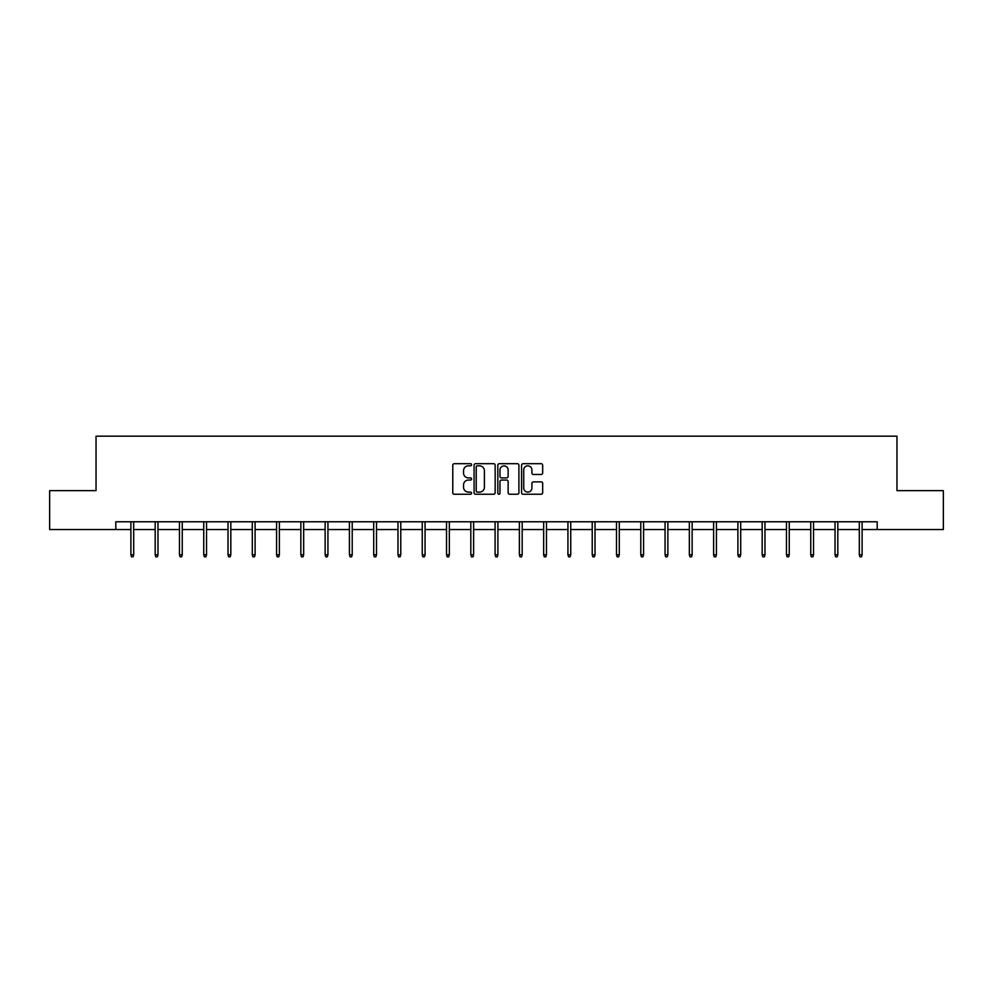 <?xml version="1.0" encoding="UTF-8"?>
<svg xmlns="http://www.w3.org/2000/svg" width="993" height="993" viewBox="0 0 993 993"><rect width="100%" height="100%" fill="white"/><g stroke="black" fill="none" stroke-linecap="round" stroke-linejoin="round"><path stroke-width="1.49" d="M471.601 464.761A1.067 1.067 0 0 0 470.533 463.694L454.298 463.694A1.527 1.527 0 0 0 452.771 465.221L452.771 492.727A1.527 1.527 0 0 0 454.298 494.253L470.533 494.253A1.067 1.067 0 0 0 471.601 493.186A1.067 1.067 0 0 0 470.533 492.118L468.423 492.118A4.891 4.891 0 0 1 463.545 487.228L463.545 484.932A4.891 4.891 0 0 1 468.423 480.041L470.533 480.041A1.067 1.067 0 0 0 471.601 478.974A1.067 1.067 0 0 0 470.533 477.906L468.423 477.906A4.891 4.891 0 0 1 463.545 473.016L463.545 470.719A4.891 4.891 0 0 1 468.423 465.841L470.533 465.841A1.067 1.067 0 0 0 471.601 464.761M541.148 474.468A1.527 1.527 0 0 0 542.674 472.941L542.674 465.221A1.527 1.527 0 0 0 541.148 463.694L523.125 463.694A1.527 1.527 0 0 0 521.598 465.221L521.598 492.727A1.527 1.527 0 0 0 523.125 494.253L541.148 494.253A1.527 1.527 0 0 0 542.674 492.727L542.674 483.405A1.527 1.527 0 0 0 541.148 481.878L533.427 481.878A1.527 1.527 0 0 0 531.9 483.405L531.9 488.022A4.084 4.084 0 0 1 527.817 492.118A4.084 4.084 0 0 1 523.733 488.022L523.733 469.925A4.084 4.084 0 0 1 527.817 465.841A4.084 4.084 0 0 1 531.9 469.925L531.9 472.941A1.527 1.527 0 0 0 533.427 474.468L541.148 474.468M115.796 529.554L49.65 529.554L49.65 490.654L96.036 490.654L96.036 436.175L896.964 436.175L896.964 490.654L943.35 490.654L943.35 529.554L877.204 529.554L877.204 521.772L115.796 521.772L115.796 529.554L130.89 529.554M495.159 465.221A1.527 1.527 0 0 0 493.633 463.694L475.61 463.694A1.527 1.527 0 0 0 474.083 465.221L474.083 492.727A1.527 1.527 0 0 0 475.61 494.253L493.633 494.253A1.527 1.527 0 0 0 495.159 492.727L495.159 465.221M499.367 463.694L517.39 463.694A1.527 1.527 0 0 1 518.917 465.221L518.917 492.727A1.527 1.527 0 0 1 517.39 494.253L509.682 494.253A1.527 1.527 0 0 1 508.143 492.727L508.143 481.568A1.527 1.527 0 0 0 506.616 480.041L501.502 480.041A1.527 1.527 0 0 0 499.976 481.568L499.976 493.186A1.067 1.067 0 0 1 498.908 494.253A1.067 1.067 0 0 1 497.841 493.186L497.841 465.221A1.527 1.527 0 0 1 499.367 463.694M133.695 529.554L155.181 529.554M157.974 529.554L179.46 529.554M182.253 529.554L203.739 529.554M206.532 529.554L228.018 529.554M230.823 529.554L252.296 529.554M255.102 529.554L276.575 529.554M279.381 529.554L300.854 529.554M303.659 529.554L325.133 529.554M327.938 529.554L349.412 529.554M352.217 529.554L373.703 529.554M376.496 529.554L397.982 529.554M400.775 529.554L422.261 529.554M425.066 529.554L446.54 529.554M449.345 529.554L470.819 529.554M473.624 529.554L495.097 529.554M497.903 529.554L519.376 529.554M522.181 529.554L543.655 529.554M546.46 529.554L567.934 529.554M570.739 529.554L592.225 529.554M595.018 529.554L616.504 529.554M619.297 529.554L640.783 529.554M643.588 529.554L665.062 529.554M667.867 529.554L689.341 529.554M692.146 529.554L713.619 529.554M716.425 529.554L737.898 529.554M740.704 529.554L762.177 529.554M764.982 529.554L786.468 529.554M789.261 529.554L810.747 529.554M813.54 529.554L835.026 529.554M837.819 529.554L859.305 529.554M862.11 529.554L877.204 529.554M477.285 465.841A1.067 1.067 0 0 0 476.218 466.909L476.218 491.038A1.067 1.067 0 0 0 477.285 492.118L479.507 492.118A4.891 4.891 0 0 0 484.398 487.228L484.398 470.719A4.891 4.891 0 0 0 479.507 465.841L477.285 465.841M508.143 469.999A4.084 4.084 0 0 0 504.059 465.916A4.084 4.084 0 0 0 499.976 469.999L499.976 476.379A1.527 1.527 0 0 0 501.502 477.906L506.616 477.906A1.527 1.527 0 0 0 508.143 476.379L508.143 469.999M130.89 554.802L131.523 556.825L133.074 556.825L133.695 554.802L130.89 554.802L130.89 521.772M133.695 554.802L133.695 521.772M155.181 554.802L155.802 556.825L157.353 556.825L157.974 554.802L155.181 554.802L155.181 521.772M157.974 554.802L157.974 521.772M179.46 554.802L180.081 556.825L181.632 556.825L182.253 554.802L179.46 554.802L179.46 521.772M182.253 554.802L182.253 521.772M203.739 554.802L204.359 556.825L205.911 556.825L206.532 554.802L203.739 554.802L203.739 521.772M206.532 554.802L206.532 521.772M228.018 554.802L228.638 556.825L230.19 556.825L230.823 554.802L228.018 554.802L228.018 521.772M230.823 554.802L230.823 521.772M252.296 554.802L252.917 556.825L254.481 556.825L255.102 554.802L252.296 554.802L252.296 521.772M255.102 554.802L255.102 521.772M276.575 554.802L277.196 556.825L278.76 556.825L279.381 554.802L276.575 554.802L276.575 521.772M279.381 554.802L279.381 521.772M300.854 554.802L301.475 556.825L303.039 556.825L303.659 554.802L300.854 554.802L300.854 521.772M303.659 554.802L303.659 521.772M325.133 554.802L325.766 556.825L327.318 556.825L327.938 554.802L325.133 554.802L325.133 521.772M327.938 554.802L327.938 521.772M349.412 554.802L350.045 556.825L351.596 556.825L352.217 554.802L349.412 554.802L349.412 521.772M352.217 554.802L352.217 521.772M373.703 554.802L374.324 556.825L375.875 556.825L376.496 554.802L373.703 554.802L373.703 521.772M376.496 554.802L376.496 521.772M397.982 554.802L398.603 556.825L400.154 556.825L400.775 554.802L397.982 554.802L397.982 521.772M400.775 554.802L400.775 521.772M422.261 554.802L422.881 556.825L424.433 556.825L425.066 554.802L422.261 554.802L422.261 521.772M425.066 554.802L425.066 521.772M446.54 554.802L447.16 556.825L448.712 556.825L449.345 554.802L446.54 554.802L446.54 521.772M449.345 554.802L449.345 521.772M470.819 554.802L471.439 556.825L473.003 556.825L473.624 554.802L470.819 554.802L470.819 521.772M473.624 554.802L473.624 521.772M495.097 554.802L495.718 556.825L497.282 556.825L497.903 554.802L495.097 554.802L495.097 521.772M497.903 554.802L497.903 521.772M519.376 554.802L519.997 556.825L521.561 556.825L522.181 554.802L519.376 554.802L519.376 521.772M522.181 554.802L522.181 521.772M543.655 554.802L544.288 556.825L545.84 556.825L546.46 554.802L543.655 554.802L543.655 521.772M546.46 554.802L546.46 521.772M567.934 554.802L568.567 556.825L570.119 556.825L570.739 554.802L567.934 554.802L567.934 521.772M570.739 554.802L570.739 521.772M592.225 554.802L592.846 556.825L594.397 556.825L595.018 554.802L592.225 554.802L592.225 521.772M595.018 554.802L595.018 521.772M616.504 554.802L617.125 556.825L618.676 556.825L619.297 554.802L616.504 554.802L616.504 521.772M619.297 554.802L619.297 521.772M640.783 554.802L641.404 556.825L642.955 556.825L643.588 554.802L640.783 554.802L640.783 521.772M643.588 554.802L643.588 521.772M665.062 554.802L665.682 556.825L667.234 556.825L667.867 554.802L665.062 554.802L665.062 521.772M667.867 554.802L667.867 521.772M689.341 554.802L689.961 556.825L691.525 556.825L692.146 554.802L689.341 554.802L689.341 521.772M692.146 554.802L692.146 521.772M713.619 554.802L714.24 556.825L715.804 556.825L716.425 554.802L713.619 554.802L713.619 521.772M716.425 554.802L716.425 521.772M737.898 554.802L738.519 556.825L740.083 556.825L740.704 554.802L737.898 554.802L737.898 521.772M740.704 554.802L740.704 521.772M762.177 554.802L762.81 556.825L764.362 556.825L764.982 554.802L762.177 554.802L762.177 521.772M764.982 554.802L764.982 521.772M786.468 554.802L787.089 556.825L788.641 556.825L789.261 554.802L786.468 554.802L786.468 521.772M789.261 554.802L789.261 521.772M810.747 554.802L811.368 556.825L812.919 556.825L813.54 554.802L810.747 554.802L810.747 521.772M813.54 554.802L813.54 521.772M835.026 554.802L835.647 556.825L837.198 556.825L837.819 554.802L835.026 554.802L835.026 521.772M837.819 554.802L837.819 521.772M859.305 554.802L859.926 556.825L861.477 556.825L862.11 554.802L859.305 554.802L859.305 521.772M862.11 554.802L862.11 521.772"/></g></svg>
